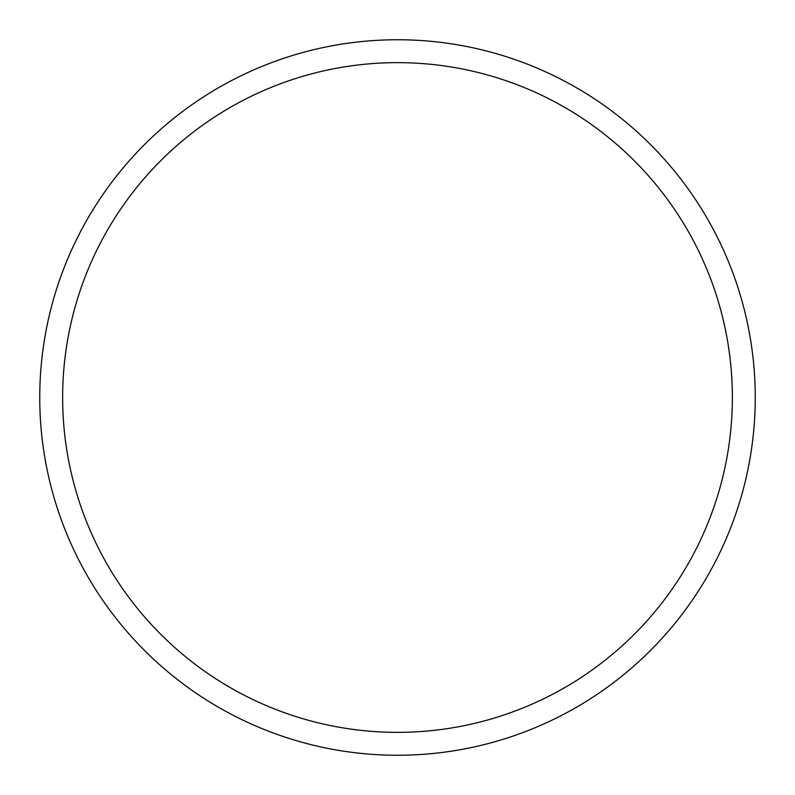 <?xml version="1.0" encoding="UTF-8"?>
<svg xmlns="http://www.w3.org/2000/svg" width="795" height="795" viewBox="0 0 795 795"><rect width="100%" height="100%" fill="white"/><g stroke="black" fill="none" stroke-linecap="round" stroke-linejoin="round"><path stroke-width="1.19" d="M62.646 397.5A334.854 334.854 0 0 1 564.927 107.504A334.854 334.854 0 0 1 564.927 687.496A334.854 334.854 0 0 1 62.646 397.5M39.75 397.5A357.75 357.75 0 0 1 397.5 39.75A357.75 357.75 0 0 1 755.25 397.5A357.75 357.75 0 0 1 397.5 755.25A357.75 357.75 0 0 1 39.75 397.5"/></g></svg>
